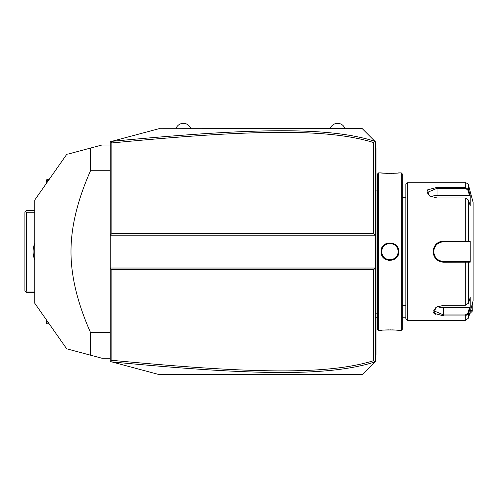 <?xml version="1.0" encoding="UTF-8"?>
<svg xmlns="http://www.w3.org/2000/svg" width="498" height="498" viewBox="0 0 498 498"><rect width="100%" height="100%" fill="white"/><g stroke="black" fill="none" stroke-linecap="round" stroke-linejoin="round"><path stroke-width="0.75" d="M372.043 364.822L362.195 374.664L159.428 374.664L110.207 361.48L110.207 235.218L111.851 233.581L373.681 233.581L373.681 142.577C327.385 128.216 251.832 129.598 111.851 142.945L111.851 233.581M159.428 374.664L111.832 361.915C252.206 375.249 327.896 376.781 374.901 361.965L375.324 361.542L375.324 235.218L110.207 235.218L110.207 141.768L111.452 141.438M124.506 137.94L136.359 134.765M158.906 128.721L362.195 128.584L372.043 138.432M111.851 142.945L110.705 141.637L159.428 128.584M111.832 361.915L110.705 361.61L111.851 360.303C251.515 373.606 327.13 375.087 373.681 360.67L373.681 269.673L111.851 269.673L110.207 268.03L375.324 268.03L373.681 269.673M374.901 361.965L362.195 374.664M373.681 233.581L375.324 235.218L375.324 141.706L374.963 141.351L373.681 142.577M362.195 128.584L374.963 141.351M374.963 361.897L373.681 360.67M111.851 269.673L111.851 360.303M374.901 141.289C328.163 126.523 252.523 127.955 111.832 141.339M375.324 323.712L375.978 323.644L375.978 354.109M375.324 355.634L375.978 354.981L375.978 354.321L375.324 354.981M375.324 314.064L375.978 314.126L375.978 323.644M375.324 189.184L375.978 189.122L375.978 314.126M375.324 179.541L375.978 179.604L375.978 189.122M375.324 147.613L375.978 148.267L375.978 179.604M375.978 148.927L375.324 148.267M378.605 330.373L378.605 172.881L377.621 173.864L377.621 329.39L378.605 330.373L381.063 330.373C380.584 329.819 399.29 329.819 398.786 330.373L398.475 330.336M398.786 251.627C399.29 263.156 380.559 263.162 381.063 251.627C380.553 240.092 399.29 240.092 398.786 251.627L398.126 251.627C398.637 262.203 381.213 262.203 381.723 251.627C381.207 241.044 398.637 241.044 398.126 251.627L398.114 251.197M401.245 330.373L402.228 329.39L402.228 173.864L401.245 172.881L401.245 330.373L398.786 330.373M388.259 260.398L389.99 260.56M397.753 330.261L396.134 330.112M395.076 330.037L394.354 329.993M393.414 329.944L392.2 329.894M390.83 329.869L389.928 329.863M388.938 329.869L387.637 329.9M386.417 329.944L385.464 329.993M382.084 330.261L381.375 330.336M381.985 247.668L381.337 249.43M401.245 172.881L398.786 172.881C399.265 173.435 380.559 173.429 381.063 172.881L381.375 172.912M382.091 172.987L383.684 173.136M384.767 173.217L385.464 173.26M386.46 173.31L387.643 173.354M389 173.379L389.953 173.385M390.874 173.379L392.219 173.354M393.426 173.304L394.435 173.254M395.113 173.211L396.14 173.136M397.765 172.987L398.475 172.912M398.064 250.625L397.989 250.127A8.205 8.205 0 0 1 398.064 250.625M397.883 249.635L397.746 249.149A8.205 8.205 0 0 1 397.883 249.635M397.155 247.755L396.9 247.313A8.205 8.205 0 0 1 397.578 248.67L397.379 248.209M396.626 246.89L396.321 246.485A8.205 8.205 0 0 1 396.626 246.89M395.991 246.099L395.636 245.738A8.205 8.205 0 0 1 395.991 246.099M395.263 245.396L394.864 245.078A8.205 8.205 0 0 1 395.263 245.396M394.024 244.518L393.576 244.281A8.205 8.205 0 0 1 394.453 244.786L394.323 244.699M393.115 244.07L392.648 243.889A8.205 8.205 0 0 1 393.115 244.07M392.163 243.734L391.677 243.609A8.205 8.205 0 0 1 392.163 243.734M391.179 243.516L390.681 243.46A8.205 8.205 0 0 1 391.179 243.516M390.177 243.429L389.673 243.429A8.205 8.205 0 0 1 390.177 243.429M389.168 243.46L388.67 243.516A8.205 8.205 0 0 1 389.168 243.46M388.172 243.609L387.687 243.734A8.205 8.205 0 0 1 388.172 243.609M387.201 243.889L386.734 244.07A8.205 8.205 0 0 1 387.201 243.889M385.645 244.624L385.396 244.786A8.205 8.205 0 0 1 386.274 244.281L385.825 244.518M384.979 245.078L384.587 245.396A8.205 8.205 0 0 1 384.979 245.078M384.213 245.738L383.858 246.099A8.205 8.205 0 0 1 384.213 245.738M383.528 246.485L383.223 246.89A8.205 8.205 0 0 1 383.528 246.485M382.47 248.209L382.271 248.67A8.205 8.205 0 0 1 382.943 247.313L382.694 247.755M381.723 251.596L381.736 252.125A8.205 8.205 0 0 1 381.736 251.123M381.779 252.623L381.86 253.121A8.205 8.205 0 0 1 381.779 252.623M398.114 252.056L398.126 251.627A8.205 8.205 0 0 0 398.114 251.123M407.476 320.525L407.476 182.722L405.839 184.36L405.839 318.888L407.476 320.525L465.306 320.525L465.306 315.888L443.569 315.888L433.957 313.317L435.893 307.353L443.569 305.286L465.306 305.286L468.475 303.201L470.212 297.505L470.212 308.038L468.475 313.728L465.306 315.888L465.306 314.948L443.569 314.948L433.727 310.727L436.142 307.198M468.475 200.047L465.306 197.961L437.007 197.961L429.332 195.901L427.39 189.937L437.007 187.36L465.306 187.36L468.475 189.52L470.212 195.21L470.212 205.742L468.475 200.047L468.475 241.1L470.212 241.094L470.212 262.153L443.569 262.228C437.232 261.624 433.727 258.089 433.073 251.627C433.721 245.165 437.225 241.63 443.569 241.026L468.475 241.1L467.84 241.779L469.533 241.779L443.015 241.798A9.842 9.842 0 0 1 443.569 241.779A9.842 9.842 0 0 0 443.015 241.798M433.086 311.567L433.453 312.657M434.138 313.485L435.308 314.3M465.306 320.525L468.475 318.098L468.475 313.728L467.84 313.242L465.306 314.948M468.475 303.201L468.475 262.153L467.84 261.469L443.569 261.469C437.611 260.896 434.331 257.615 433.727 251.627C434.331 245.639 437.611 242.358 443.569 241.779L465.306 241.779L465.306 197.961M429.581 196.05L427.166 192.521L437.007 188.306L465.306 188.3L467.84 190.012L469.533 195.558L437.007 195.558A9.842 4.924 180 0 0 430.764 196.673M465.306 188.3L465.306 182.722C464.597 182.007 469.11 184.142 468.475 185.156L468.475 189.52L467.84 190.012M455.222 241.779L457.021 241.779M439.79 242.538L439.703 242.576A9.842 9.842 0 0 1 440.232 242.364L439.846 242.514M438.975 242.924L437.947 243.547M437.929 243.559L437.256 244.07A9.842 9.842 0 0 1 437.263 244.07A9.842 9.842 0 0 0 437.256 244.07M436.827 244.456A9.842 9.842 0 0 0 436.416 244.86A9.842 9.842 0 0 1 436.827 244.456L436.422 244.86M435.084 246.635L434.766 247.22A9.842 9.842 0 0 1 434.773 247.213A9.842 9.842 0 0 0 434.766 247.22M433.739 251.141L433.739 252.113M434.841 256.171L436.036 257.958A9.842 9.842 0 0 0 436.036 257.964A9.842 9.842 0 0 1 436.036 257.958M436.416 258.387L436.827 258.792A9.842 9.842 0 0 1 436.422 258.387A9.842 9.842 0 0 0 436.827 258.798M438.421 260.012L439.217 260.454M439.703 260.678L440.232 260.884A9.842 9.842 0 0 1 439.703 260.678A9.842 9.842 0 0 0 440.238 260.884M443.015 261.45L443.569 261.469A9.842 9.842 0 0 1 443.015 261.45A9.842 9.842 0 0 0 443.569 261.469L457.021 261.469M442.448 241.847A9.842 9.842 0 0 0 441.334 242.04A9.842 9.842 0 0 1 442.448 241.847M440.232 242.364A9.842 9.842 0 0 0 439.703 242.576M438.67 243.086A9.842 9.842 0 0 0 437.711 243.715A9.842 9.842 0 0 1 438.67 243.086M435.675 245.744A9.842 9.842 0 0 0 435.345 246.217A9.842 9.842 0 0 1 435.675 245.744M434.53 247.73A9.842 9.842 0 0 0 434.318 248.265A9.842 9.842 0 0 1 434.53 247.73M433.988 249.361A9.842 9.842 0 0 0 433.795 250.488A9.842 9.842 0 0 1 433.988 249.361M433.746 251.054A9.842 9.842 0 0 0 433.746 252.193A9.842 9.842 0 0 1 433.746 251.054M433.795 252.766A9.842 9.842 0 0 0 433.988 253.887A9.842 9.842 0 0 1 433.795 252.766M434.318 254.988A9.842 9.842 0 0 0 434.53 255.518A9.842 9.842 0 0 1 434.318 254.988M435.345 257.036A9.842 9.842 0 0 0 435.675 257.51A9.842 9.842 0 0 1 435.345 257.036M437.711 259.533A9.842 9.842 0 0 0 438.676 260.161A9.842 9.842 0 0 1 437.711 259.533M441.334 261.213A9.842 9.842 0 0 0 442.454 261.406A9.842 9.842 0 0 1 441.334 261.213M468.475 185.156L473.1 202.406L473.1 300.842L468.475 318.098M470.212 308.038L469.533 307.696L467.84 313.242M469.533 307.696L443.569 307.696A9.842 4.924 0 0 1 437.325 306.575M469.533 261.469L467.84 261.469L469.533 261.469L470.212 262.153M467.641 261.469L465.867 261.469M465.306 305.286L465.306 261.469L443.569 261.469L443.569 262.228M467.641 241.779L465.867 241.779M470.212 241.094L469.533 241.779M470.212 195.21L469.533 195.558M382.103 249.149A8.205 8.205 0 0 0 381.966 249.635M381.86 250.127A8.205 8.205 0 0 0 381.779 250.625M398.126 251.627A8.205 8.205 0 0 1 398.114 252.125M398.064 252.623A8.205 8.205 0 0 1 397.989 253.121M397.883 253.613A8.205 8.205 0 0 1 397.746 254.098M397.578 254.578A8.205 8.205 0 0 1 396.9 255.935M396.626 256.358A8.205 8.205 0 0 1 396.321 256.763M395.991 257.149A8.205 8.205 0 0 1 395.636 257.51M395.263 257.852A8.205 8.205 0 0 1 394.864 258.169M394.453 258.462A8.205 8.205 0 0 1 393.576 258.972M393.115 259.178A8.205 8.205 0 0 1 392.648 259.365M392.163 259.514A8.205 8.205 0 0 1 391.677 259.639M391.179 259.732A8.205 8.205 0 0 1 390.681 259.794M390.177 259.825A8.205 8.205 0 0 1 389.673 259.825M389.168 259.794A8.205 8.205 0 0 1 388.67 259.732M388.172 259.639A8.205 8.205 0 0 1 387.687 259.514M387.201 259.365A8.205 8.205 0 0 1 386.734 259.178M386.274 258.972A8.205 8.205 0 0 1 385.396 258.462M384.979 258.169A8.205 8.205 0 0 1 384.587 257.852M384.213 257.51A8.205 8.205 0 0 1 383.858 257.149M383.528 256.763A8.205 8.205 0 0 1 383.223 256.358M382.943 255.935A8.205 8.205 0 0 1 382.271 254.578M382.103 254.098A8.205 8.205 0 0 1 381.966 253.619M330.205 128.584A7.819 7.819 0 0 1 344.971 128.584M175.993 128.584A7.819 7.819 0 0 1 190.759 128.584M405.839 317.245L402.228 317.245M377.621 317.245L375.978 317.245M472.77 302.068L472.77 309.806L470.361 311.057M472.77 309.806L472.77 310.684L469.62 313.84M25.722 211.432L26.543 212.254L26.543 291L25.722 291.816L24.9 291L24.9 212.254L26.543 210.61L34.742 210.61M26.543 212.254L34.742 212.254M26.543 291L34.742 291M34.742 259.825A21.327 21.327 0 0 1 34.742 243.422M25.722 291.816L26.543 292.637L34.742 292.637M48.592 322.99L46.227 322.99L46.227 319.61M49.165 323.812L47.049 323.812L46.227 322.99M49.165 179.442L47.049 179.442L46.227 180.264L46.227 183.638M46.227 180.264L48.592 180.264M110.207 170.739L90.524 170.739L90.524 148.068L102.009 144.986L110.207 144.986M110.207 332.515L90.524 332.515C77.451 303.008 70.94 276.048 70.996 251.627C70.946 227.194 77.458 200.227 90.524 170.739M110.207 358.261L102.009 358.261L90.524 355.186L90.524 332.515M90.524 148.068C58.079 156.758 58.079 156.758 90.524 148.068L67.666 154.187M67.523 349.023L66.657 348.793L34.742 303.207L34.742 200.04L66.657 154.461M90.524 355.186C58.079 346.49 58.079 346.49 90.524 355.186L67.666 349.061M375.978 336.934L375.324 336.934M375.978 330.336L375.324 330.336M375.978 307.434L375.324 307.434M375.978 195.814L375.324 195.814M375.978 172.912L375.324 172.912M375.978 166.313L375.324 166.313M381.063 251.627L381.723 251.627M443.569 315.888L443.569 307.696M433.073 251.627L433.727 251.627M443.569 241.026L443.569 241.779M437.007 187.36L437.007 195.558M375.978 190.105L377.621 190.105M375.978 313.149L377.621 313.149M378.605 172.881L381.063 172.881M402.228 197.488L405.839 197.488M402.228 305.766L405.839 305.766M407.476 182.722L465.306 182.722"/></g></svg>

